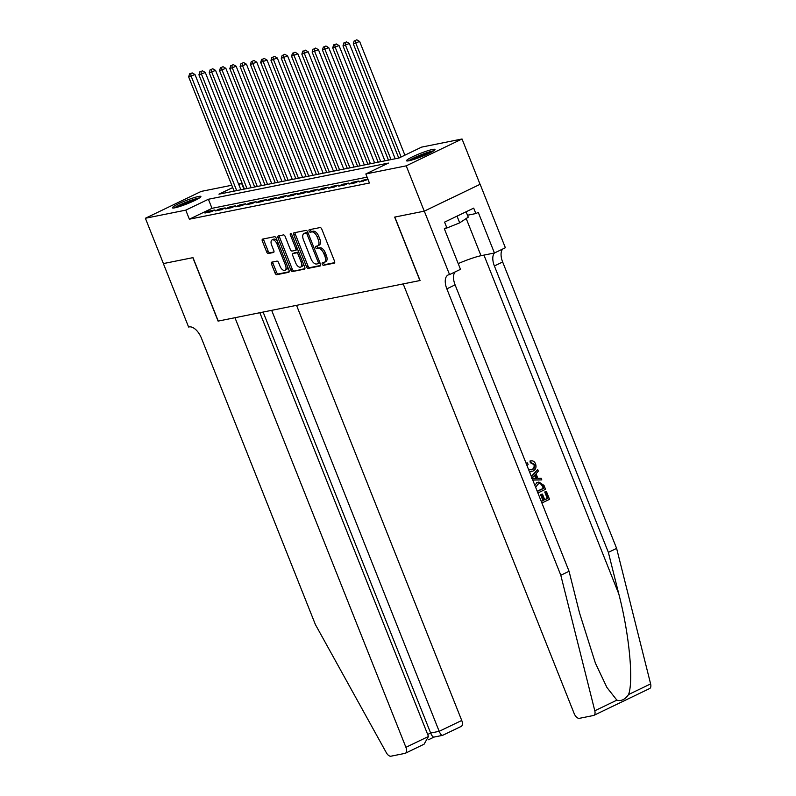 <?xml version="1.0" encoding="UTF-8"?>
<svg xmlns="http://www.w3.org/2000/svg" width="796" height="796" viewBox="0 0 796 796"><rect width="100%" height="100%" fill="white"/><g stroke="black" fill="none" stroke-linecap="round" stroke-linejoin="round"><path stroke-width="1.19" d="M322.29 264.202A1.353 0.706 -115.7 0 0 323.494 265.307L334.22 263.148A1.93 1.005 -115.7 0 0 334.35 263.108A1.93 1.005 -115.7 0 0 334.529 261.168L321.783 229.139A1.93 1.005 -115.7 0 0 320.062 227.566L309.326 229.716A1.353 0.706 -115.7 0 0 309.236 229.745A1.353 0.706 -115.7 0 0 309.117 231.109A1.353 0.706 -115.7 0 0 310.321 232.213L311.714 231.934A6.169 3.224 -115.7 0 1 317.206 236.979L318.271 239.646A6.169 3.224 -115.7 0 1 317.713 245.855A6.169 3.224 -115.7 0 1 317.305 245.984L315.913 246.262A1.353 0.706 -115.7 0 0 315.823 246.292A1.353 0.706 -115.7 0 0 315.704 247.656A1.353 0.706 -115.7 0 0 316.907 248.76L318.291 248.481A6.169 3.224 -115.7 0 1 323.793 253.526L324.858 256.193A6.169 3.224 -115.7 0 1 324.3 262.401A6.169 3.224 -115.7 0 1 323.892 262.531L322.499 262.819A1.353 0.706 -115.7 0 0 322.41 262.839A1.353 0.706 -115.7 0 0 322.29 264.202M323.654 262.58A1.353 0.706 -115.7 0 0 323.793 263.476A1.353 0.706 -115.7 0 0 324.997 264.58L334.698 262.63M310.48 229.487A1.353 0.706 -115.7 0 0 310.629 230.382A1.353 0.706 -115.7 0 0 311.833 231.487L313.216 231.208L311.714 231.934M317.067 246.034A1.353 0.706 -115.7 0 0 317.216 246.929A1.353 0.706 -115.7 0 0 318.41 248.034L319.803 247.755L318.291 248.481M198.433 196.483A15.313 1.731 158.3 0 1 200.891 196.483A15.313 1.731 158.3 0 1 191.169 202.144A15.313 1.731 158.3 0 1 174.901 207.806A15.313 1.731 158.3 0 1 172.434 207.806A15.313 1.731 158.3 0 1 182.165 202.154A15.313 1.731 158.3 0 1 198.433 196.483M432.517 149.449A15.313 1.731 158.3 0 1 434.984 149.439A15.313 1.731 158.3 0 1 425.253 155.101A15.313 1.731 158.3 0 1 408.985 160.762A15.313 1.731 158.3 0 1 406.517 160.772A15.313 1.731 158.3 0 1 416.248 155.111A15.313 1.731 158.3 0 1 432.517 149.449M271.814 262.143A1.93 1.005 -115.7 0 0 271.685 262.183A1.93 1.005 -115.7 0 0 271.516 264.123L275.088 273.108A1.93 1.005 -115.7 0 0 276.809 274.69L288.719 272.292A1.93 1.005 -115.7 0 0 288.849 272.252A1.93 1.005 -115.7 0 0 289.028 270.312L276.282 238.283A1.93 1.005 -115.7 0 0 274.56 236.71L262.64 239.099A1.93 1.005 -115.7 0 0 262.521 239.148A1.93 1.005 -115.7 0 0 262.342 241.089L266.66 251.934A1.93 1.005 -115.7 0 0 268.381 253.516L273.476 252.491A1.93 1.005 -115.7 0 0 273.605 252.451A1.93 1.005 -115.7 0 0 273.784 250.511L271.635 245.128A5.154 2.696 -115.7 0 1 272.103 239.934A5.154 2.696 -115.7 0 1 277.038 244.044L285.436 265.128A5.154 2.696 -115.7 0 1 284.968 270.312A5.154 2.696 -115.7 0 1 280.033 266.212L278.63 262.69A1.93 1.005 -115.7 0 0 276.909 261.118L271.814 262.143M424.298 211.149L394.826 217.069L420.069 280.52L403.194 283.903L574.155 713.514A5.89 3.075 -115.7 0 0 579.408 718.33L593.448 715.505A5.89 3.075 -115.7 0 0 593.836 715.375A5.89 3.075 -115.7 0 0 594.801 710.768L560.802 575.249L446.835 288.839A13.741 7.184 64.3 0 1 448.078 275.008A13.741 7.184 64.3 0 1 448.984 274.71L449.551 274.59L424.298 211.149L480.127 184.294L424.248 211.159L394.667 217.099L419.92 280.55L218.243 321.077L192.99 257.635L163.409 263.575L145.379 218.263L201.199 191.408L231.785 185.259M424.248 211.159L406.219 165.847L365.832 173.956L388.458 163.071L208.393 199.259L185.766 210.144L145.379 218.263M367.105 177.15L212.005 208.323L189.368 219.208L369.434 183.02L365.832 173.956M189.368 219.208L185.766 210.144M306.5 266.799A1.93 1.005 -115.7 0 0 308.211 268.371L320.131 265.983A1.93 1.005 -115.7 0 0 320.261 265.934A1.93 1.005 -115.7 0 0 320.44 263.993L307.694 231.974A1.93 1.005 -115.7 0 0 305.972 230.392L294.052 232.79A1.93 1.005 -115.7 0 0 293.923 232.83A1.93 1.005 -115.7 0 0 293.754 234.77L306.5 266.799L308.002 266.073A1.93 1.005 -115.7 0 0 309.724 267.645L320.609 265.466M304.43 269.138L292.51 271.535A1.93 1.005 -115.7 0 1 290.789 269.953L278.043 237.924A1.93 1.005 -115.7 0 1 278.222 235.984A1.93 1.005 -115.7 0 1 278.351 235.944L283.446 234.919A1.93 1.005 -115.7 0 1 285.167 236.502L290.331 249.486A1.93 1.005 -115.7 0 0 292.052 251.058L295.435 250.382A1.93 1.005 -115.7 0 0 295.565 250.342A1.93 1.005 -115.7 0 0 295.744 248.402L290.361 234.88A1.353 0.706 -115.7 0 1 290.48 233.517A1.353 0.706 -115.7 0 1 291.774 234.591L304.729 267.157A1.93 1.005 -115.7 0 1 304.56 269.098A1.93 1.005 -115.7 0 1 304.43 269.138L304.669 269.018M367.921 179.209L363.056 180.185L359.285 181.995L368.041 179.518M348.996 184.065L355.165 182.831L358.936 181.01L352.767 182.254L348.996 184.065M338.698 186.135L344.877 184.891L348.648 183.08L342.469 184.324L338.698 186.135M328.41 188.204L334.589 186.96L338.36 185.15L332.181 186.393L328.41 188.204M318.121 190.274L324.3 189.03L328.071 187.219L321.892 188.453L318.121 190.274M307.833 192.334L314.012 191.1L317.783 189.279L311.604 190.523L307.833 192.334M297.545 194.403L303.714 193.169L307.485 191.348L301.316 192.592L297.545 194.403M287.256 196.473L293.425 195.229L297.197 193.418L291.028 194.662L287.256 196.473M276.968 198.542L283.137 197.299L286.908 195.488L280.739 196.731L276.968 198.542M266.68 200.612L272.849 199.368L276.62 197.557L270.451 198.791L266.68 200.612M256.382 202.681L262.561 201.438L266.332 199.627L260.163 200.861L256.382 202.681M246.093 204.741L252.272 203.507L256.043 201.686L249.864 202.93L246.093 204.741M235.805 206.811L241.984 205.567L245.755 203.756L239.576 205L235.805 206.811M225.517 208.88L231.696 207.637L235.467 205.826L229.288 207.069L225.517 208.88M215.228 210.95L221.397 209.706L225.169 207.895L218.999 209.129L215.228 210.95M214.88 209.965L208.711 211.199L204.94 213.02L211.109 211.776L214.88 209.965M480.068 184.314L462.038 138.992L406.219 165.847M238.521 183.906L241.586 183.299L238.81 184.632M243.924 189.159L241.586 183.299M232.701 187.567L218.95 194.174L399.025 157.996L421.651 147.111L462.038 138.992M212.005 208.323L208.393 199.259M363.056 180.185L363.444 181.16M352.767 182.254L353.155 183.229M342.469 184.324L342.867 185.299M332.181 186.393L332.569 187.368M321.892 188.453L322.28 189.438M311.604 190.523L311.992 191.498M301.316 192.592L301.704 193.567M291.028 194.662L291.416 195.637M280.739 196.731L281.127 197.706M270.451 198.791L270.839 199.776M260.163 200.861L260.551 201.846M249.864 202.93L250.252 203.905M239.576 205L239.964 205.975M229.288 207.069L229.676 208.045M218.999 209.129L219.388 210.114M208.711 211.199L209.099 212.184M325.395 261.814A6.169 3.224 -115.7 0 0 325.803 261.675A6.169 3.224 -115.7 0 0 326.36 255.466L324.858 256.193M319.803 247.755A6.169 3.224 -115.7 0 1 325.305 252.8L326.36 255.466M318.808 245.258A6.169 3.224 -115.7 0 0 319.216 245.128A6.169 3.224 -115.7 0 0 319.783 238.919L318.271 239.646M313.216 231.208A6.169 3.224 -115.7 0 1 318.718 236.253L319.783 238.919M295.087 232.581A1.93 1.005 -115.7 0 0 295.256 234.044L308.002 266.073M318.032 263.715A1.353 0.706 -115.7 0 0 318.121 263.685A1.353 0.706 -115.7 0 0 318.241 262.322L307.057 234.213A1.353 0.706 -115.7 0 0 305.853 233.109L304.39 233.407A6.169 3.224 -115.7 0 0 303.982 233.536A6.169 3.224 -115.7 0 0 303.425 239.745L311.067 258.959A6.169 3.224 -115.7 0 0 316.569 264.003L318.032 263.715M318.201 263.635L319.544 262.988A1.353 0.706 -115.7 0 0 319.624 262.959A1.353 0.706 -115.7 0 0 319.883 262.6M307.933 232.591A1.353 0.706 -115.7 0 0 307.365 232.382L305.853 233.109M303.982 233.536L305.485 232.81A6.169 3.224 -115.7 0 1 305.893 232.681L307.365 232.382M304.908 268.62L292.51 271.535M279.386 235.735A1.93 1.005 -115.7 0 0 279.555 237.198L292.301 269.227A1.93 1.005 -115.7 0 0 294.022 270.809M295.674 250.262L296.948 249.655A1.93 1.005 -115.7 0 0 297.077 249.616A1.93 1.005 -115.7 0 0 297.465 248.899M295.704 262.969A5.154 2.696 -115.7 0 0 300.639 267.068A5.154 2.696 -115.7 0 0 301.107 261.874L298.152 254.451A1.93 1.005 -115.7 0 0 296.43 252.869L293.047 253.556A1.93 1.005 -115.7 0 0 292.918 253.596A1.93 1.005 -115.7 0 0 292.739 255.536L295.704 262.969M300.639 267.068L302.142 266.342A5.154 2.696 -115.7 0 0 303.157 263.207M298.938 252.601A1.93 1.005 -115.7 0 0 297.933 252.143L296.43 252.869M294.311 252.939A1.93 1.005 -115.7 0 1 294.43 252.869A1.93 1.005 -115.7 0 1 294.55 252.829L297.933 252.143M284.968 270.312L286.47 269.585A5.154 2.696 -115.7 0 0 287.485 266.451M277.505 241.367A5.154 2.696 -115.7 0 0 273.615 239.208L272.103 239.934M263.675 238.899A1.93 1.005 -115.7 0 0 263.854 240.362L268.172 251.208A1.93 1.005 -115.7 0 0 269.884 252.79L273.953 251.974M272.849 261.934A1.93 1.005 -115.7 0 0 273.018 263.396L276.6 272.381A1.93 1.005 -115.7 0 0 278.311 273.963L289.197 271.774M404.885 155.17L359.633 41.462L353.285 43.79L398.756 158.046M401.114 156.991L355.862 43.273L355.285 40.526L356.787 39.8L355.285 40.526M353.285 43.79L354.25 40.735M356.787 39.8L359.633 41.462M409.651 160.623A13.253 1.492 158.3 0 1 426.676 153.011A13.253 1.492 158.3 0 1 432.606 151.489M428.646 153.548A12.268 1.383 -21.7 0 0 426.636 154.175A12.268 1.383 -21.7 0 0 413.94 159.409M433.691 150.812A15.214 1.711 -21.7 0 0 427.462 152.484A15.214 1.711 -21.7 0 0 408.398 160.872M444.427 228.979L459.7 222.84L468.257 217.169L466.108 211.776M457.033 216.134L459.7 222.84M175.558 207.666A13.253 1.492 158.3 0 1 192.592 200.055A13.253 1.492 158.3 0 1 198.522 198.522M194.562 200.592A12.268 1.383 -21.7 0 0 192.552 201.219A12.268 1.383 -21.7 0 0 179.856 206.443M199.597 197.856A15.214 1.711 -21.7 0 0 193.378 199.527A15.214 1.711 -21.7 0 0 174.314 207.915M541.29 501.47L543.708 500.306L541.429 494.595L542.474 494.087L544.753 499.808L547.887 498.296L545.33 491.888L545.907 491.48A25.572 2.885 -21.7 0 0 544.723 492.008L547.27 498.425A25.572 2.885 -21.7 0 0 544.673 499.619M542.474 494.087L541.658 494.256A25.572 2.885 -21.7 0 0 540.613 494.754L542.892 500.475A25.572 2.885 -21.7 0 0 541.22 501.301M538.922 482.048L536.594 482.734L538.922 482.048L543.996 485.401L545.539 489.291L537.907 492.963M534.564 464.486L531.081 462.526L530.773 460.844L529.997 461.003L530.295 462.685L533.967 464.605C534.504 467.143 533.648 468.864 531.41 469.779L532.235 469.61C534.405 468.725 535.181 467.013 534.564 464.486L533.967 464.605M560.802 575.249L569.06 571.269L579.488 612.83L595.408 663.168L606.89 687.426L616.88 700.152C621.169 701.415 625.059 699.545 628.551 694.54C633.765 680.958 629.158 633.447 618.79 593.925L608.363 552.364L494.386 265.964A13.741 7.184 64.3 0 1 494.485 252.979M532.773 480.078L541.807 479.908L532.713 479.938M531.489 476.854L537.678 469.54L531.3 476.376M608.363 552.364L616.621 548.394L502.654 261.993A13.741 7.184 64.3 0 1 502.744 248.999M455.193 271.884A13.741 7.184 64.3 0 0 455.093 284.868L569.06 571.269M628.551 694.54L650.621 683.913L616.621 548.394M449.551 274.59L460.486 269.327L444.327 228.731L446.745 227.566L444.576 222.124L473.7 208.124L475.859 213.557L478.277 212.403L494.435 252.999L505.37 247.745L480.127 184.294M458.197 263.585A22.089 2.487 158.3 0 1 481.003 255.705L494.435 252.999M650.621 683.913A5.89 3.075 64.3 0 1 649.665 688.53L593.836 715.375M467.491 215.238L475.859 213.557M531.081 462.526L530.295 462.685M528.614 469.63L532.235 469.61M526.375 463.988L527.241 462.874L528.126 464.277L527.141 465.919M527.241 462.874L526.484 463.023M530.773 460.844C532.932 460.526 534.524 461.521 535.549 463.839C536.633 467.292 535.738 469.73 532.852 471.142L529.37 471.53M537.678 469.54L538.325 471.162L536.036 473.739L537.877 478.376L541.161 478.277L541.807 479.908M533.708 478.515L536.653 478.416L535.171 474.705L531.738 478.575L533.708 478.515M534.564 475.391L535.788 478.446M534.753 485.043L537.419 482.565M537.29 491.43L543.887 488.256L542.991 486.018L541.33 483.759L539.459 483.6L538.006 484.117L535.519 487.52M543.887 488.256L543.28 488.386A25.572 2.885 -21.7 0 0 537.22 491.261M542.991 486.018L542.384 486.137L543.28 488.386M541.33 483.759L540.653 483.898L542.384 486.137M546.374 491.381L549.538 499.331L541.897 503.002M545.33 491.888L544.723 492.008M547.887 498.296L547.27 498.425M541.429 494.595L540.613 494.754M543.708 500.306L542.892 500.475M163.409 263.566L192.841 257.665L218.084 321.106L234.959 317.713L405.92 747.315L428.477 736.469L259.844 312.719M423.024 744.708L405.383 753.245A5.89 3.075 -115.7 0 1 404.995 753.374L390.955 756.2A5.89 3.075 -115.7 0 1 386.309 752.668L315.395 624.562L201.428 338.161A13.741 7.184 -115.7 0 0 189.169 326.917L188.602 327.027L163.359 263.585M271.665 310.34L439.183 731.315L461.74 720.47A5.89 3.075 64.3 0 1 461.212 726.4L442.586 735.355L434.039 737.076M296.54 305.336L461.74 720.47M405.383 753.245A5.89 3.075 -115.7 0 0 405.92 747.315M263.118 312.062L430.646 733.036L439.183 731.315C440.586 734.499 441.78 735.793 442.795 735.196L442.586 735.355M434.248 736.917C433.243 737.504 432.039 736.21 430.646 733.036L427.681 734.459M424.019 744.29L428.477 736.469M395.194 158.762L349.345 43.521L342.996 45.86L388.468 160.115M391.035 159.598L345.573 45.342L344.986 42.596L346.499 41.87L344.986 42.596M342.996 45.86L343.962 42.805M346.499 41.87L349.345 43.521M384.906 160.832L339.056 45.591L332.708 47.919L378.18 162.185M380.747 161.668L335.275 47.412L334.698 44.666L336.21 43.939L334.698 44.666M332.708 47.919L333.673 44.865M336.21 43.939L339.056 45.591M374.618 162.901L328.758 47.66L322.42 49.989L367.891 164.255M370.458 163.737L324.987 49.471L324.41 46.725L325.922 45.999L324.41 46.725M322.42 49.989L323.385 46.934M325.922 45.999L328.758 47.66M364.329 164.961L318.47 49.73L312.131 52.058L357.593 166.314M360.17 165.797L314.699 51.541L314.121 48.795L315.634 48.068L314.121 48.795M312.131 52.058L313.097 49.004M315.634 48.068L318.47 49.73M354.041 167.031L308.181 51.8L301.843 54.128L347.305 168.384M349.882 167.866L304.41 53.611L303.833 50.864L305.346 50.138L303.833 50.864M301.843 54.128L302.808 51.073M305.346 50.138L308.181 51.8M343.753 169.1L297.893 53.859L291.545 56.198L337.016 170.453M339.594 169.936L294.122 55.68L293.545 52.934L295.057 52.208L293.545 52.934M291.545 56.198L292.51 53.143M295.057 52.208L297.893 53.859M333.464 171.17L287.605 55.929L281.257 58.267L326.728 172.523M329.305 172.006L283.834 57.75L283.257 55.004L284.759 54.277L283.257 55.004M281.257 58.267L282.222 55.203M284.759 54.277L287.605 55.929M323.176 173.239L277.316 57.999L270.968 60.327L316.44 174.593M319.007 174.075L273.545 59.809L272.968 57.063L274.471 56.347L272.968 57.063M270.968 60.327L271.934 57.272M274.471 56.347L277.316 57.999M312.888 175.299L267.028 60.068L260.68 62.396L306.152 176.652M308.719 176.135L263.257 61.879L262.68 59.133L264.182 58.407L262.68 59.133M260.68 62.396L261.645 59.342M264.182 58.407L267.028 60.068M302.589 177.369L256.74 62.138L250.392 64.466L295.863 178.722M298.43 178.204L252.959 63.949L252.382 61.202L253.894 60.476L252.382 61.202M250.392 64.466L251.357 61.411M253.894 60.476L256.74 62.138M292.301 179.438L246.442 64.207L240.103 66.536L285.575 180.791M288.142 180.274L242.671 66.018L242.093 63.272L243.606 62.546L242.093 63.272M240.103 66.536L241.069 63.481M243.606 62.546L246.442 64.207M282.013 181.508L236.153 66.267L229.815 68.605L275.277 182.861M277.854 182.344L232.382 68.088L231.805 65.342L233.318 64.615L231.805 65.342M229.815 68.605L230.78 65.551M233.318 64.615L236.153 66.267M271.725 183.577L225.865 68.337L219.527 70.665L264.988 184.931M267.565 184.413L222.094 70.147L221.517 67.411L223.029 66.685L221.517 67.411M219.527 70.665L220.492 67.61M223.029 66.685L225.865 68.337M261.436 185.647L215.577 70.406L209.229 72.734L254.7 187M257.277 186.483L211.806 72.217L211.229 69.471L212.741 68.745L211.229 69.471M209.229 72.734L210.194 69.68M212.741 68.745L215.577 70.406M251.148 187.707L205.288 72.476L198.94 74.804L244.412 189.06M246.989 188.543L201.517 74.287L200.94 71.541L202.443 70.814L200.94 71.541M198.94 74.804L199.905 71.749M202.443 70.814L205.288 72.476M240.86 189.776L195 74.545L188.652 76.874L234.124 191.13M236.691 190.612L191.229 76.356L190.652 73.61L192.154 72.884L190.652 73.61M188.652 76.874L189.617 73.819M192.154 72.884L195 74.545M324.997 264.58L323.494 265.307M311.833 231.487L310.321 232.213M318.41 248.034L316.907 248.76M325.305 252.8L323.793 253.526M318.718 236.253L317.206 236.979M295.256 234.044L293.754 234.77M309.724 267.645L308.211 268.371M319.524 261.705L318.241 262.322M308.341 233.596L307.057 234.213M305.893 232.681L304.39 233.407M292.301 269.227L290.789 269.953M279.555 237.198L278.043 237.924M297.017 247.785L295.744 248.402M291.615 234.273L290.361 234.88M302.38 261.257L301.107 261.874M299.425 253.834L298.152 254.451M294.55 252.829L293.047 253.556M286.719 264.511L285.436 265.128M278.321 243.427L277.038 244.044M269.884 252.79L268.381 253.516M268.172 251.208L266.66 251.934M263.854 240.362L262.342 241.089M278.311 273.963L276.809 274.69M276.6 272.381L275.088 273.108M273.018 263.396L271.516 264.123M618.79 593.925L483.958 255.108M494.386 265.964L502.654 261.993M455.093 284.868L446.835 288.839M594.801 710.768L616.88 700.152M466.207 218.532L481.003 255.705M325.803 261.675L324.3 262.401M319.216 245.128L317.713 245.855M319.624 262.959L318.121 263.685M297.077 249.616L295.565 250.342M294.43 252.869L292.918 253.596M530.683 471.779L531.469 471.62M428.477 739.753L433.969 737.106"/></g></svg>
